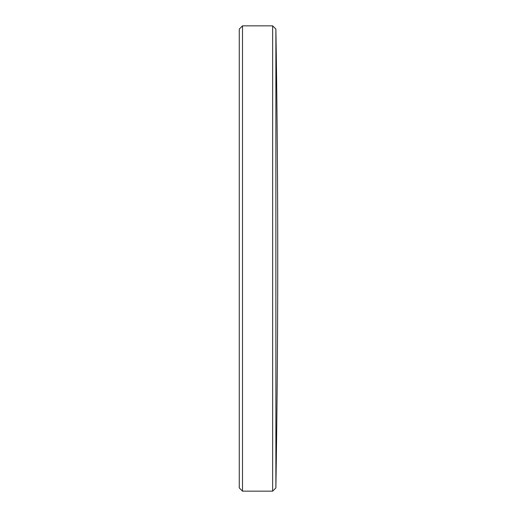 <?xml version="1.0" encoding="UTF-8"?>
<svg xmlns="http://www.w3.org/2000/svg" width="517" height="517" viewBox="0 0 517 517"><rect width="100%" height="100%" fill="white"/><g stroke="black" fill="none" stroke-linecap="round" stroke-linejoin="round"><path stroke-width="0.78" d="M242.505 491.15L242.505 25.85L239.268 29.088L239.268 487.912L242.505 491.15L272.646 491.15L272.646 25.85L275.884 29.088L275.884 487.912L272.646 491.15M275.884 29.088A14200.807 14200.807 0 0 1 277.732 258.5A14200.807 14200.807 0 0 1 275.884 487.912M242.505 25.85L272.646 25.85"/></g></svg>
